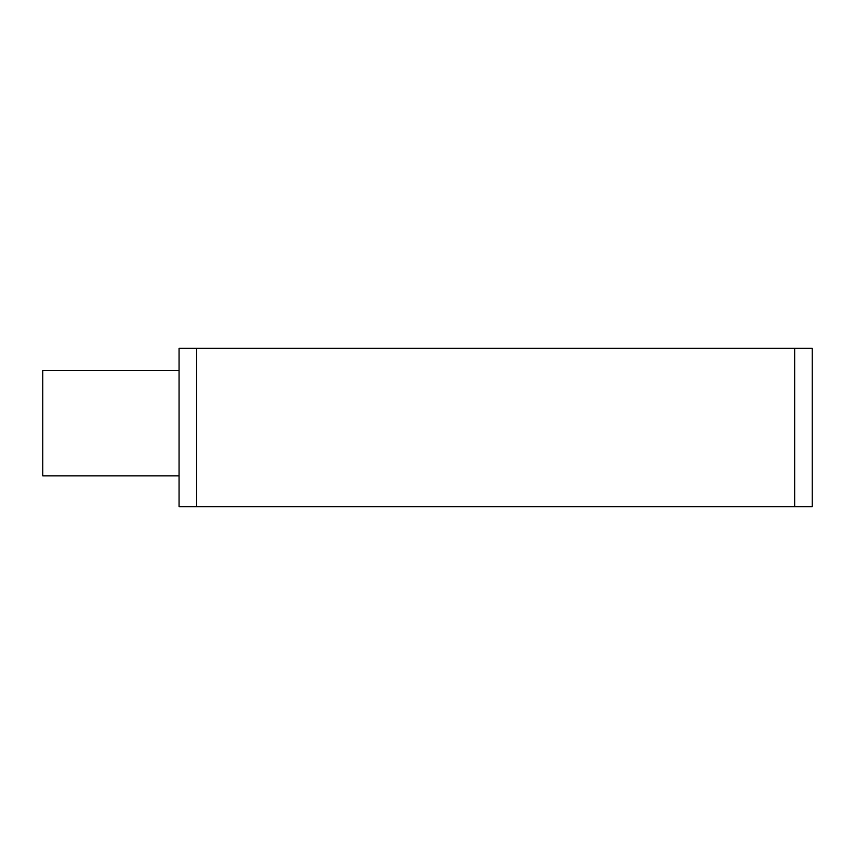 <?xml version="1.0" encoding="UTF-8"?>
<svg xmlns="http://www.w3.org/2000/svg" width="855" height="855" viewBox="0 0 855 855"><rect width="100%" height="100%" fill="white"/><g stroke="black" fill="none" stroke-linecap="round" stroke-linejoin="round"><path stroke-width="1.28" d="M179.058 475.872L42.75 475.872L42.75 370.333L179.058 370.333M196.65 506.652L179.058 506.652L179.058 348.348L196.65 348.348L196.65 506.652L812.25 506.652L812.25 348.348L196.65 348.348M794.658 506.652L794.658 348.348"/></g></svg>
